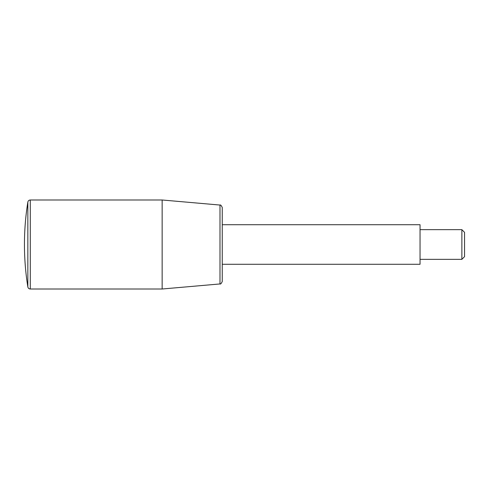 <?xml version="1.0" encoding="UTF-8"?>
<svg xmlns="http://www.w3.org/2000/svg" width="489" height="489" viewBox="0 0 489 489"><rect width="100%" height="100%" fill="white"/><g stroke="black" fill="none" stroke-linecap="round" stroke-linejoin="round"><path stroke-width="0.37" stroke-dasharray="2.44 1.83" d="M222.25 224.72L222.25 264.28L222.25 224.72M222.25 281.481L222.25 207.519M420.045 229.665L420.045 259.335L420.045 229.665M461.873 259.335L461.873 229.665M464.55 256.658L464.55 232.342M162.146 289.005L162.146 199.995M420.045 264.28L420.045 224.72M219.989 283.944L219.989 205.056M27.842 244.5L27.842 202.073M30.281 289.005L30.281 199.995"/><path stroke-width="0.73" d="M222.25 224.72L420.045 224.72L420.045 264.28L222.25 264.28M27.842 202.073C28.148 200.783 28.961 200.093 30.281 199.995L162.146 199.995L219.989 205.056C220.545 204.634 221.297 205.453 222.25 207.519L222.25 281.481C221.297 283.547 220.545 284.366 219.989 283.944L162.146 289.005L30.281 289.005C28.961 288.907 28.148 288.217 27.842 286.927L27.842 244.5L27.842 286.927A267.025 267.025 0 0 1 27.842 202.073L27.842 244.5M162.146 199.995L162.146 289.005M420.045 229.665L461.873 229.665L464.55 232.342L464.55 256.658L461.873 259.335L420.045 259.335M461.873 229.665L461.873 259.335M219.989 205.056L219.989 283.944M30.281 199.995L30.281 289.005"/></g></svg>
